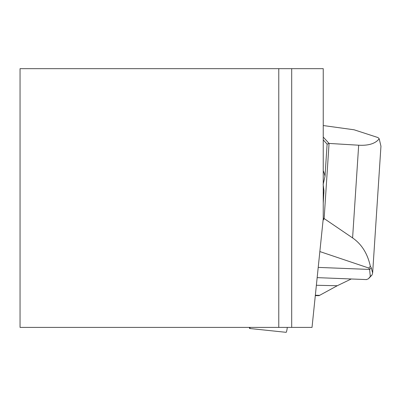 <?xml version="1.0" encoding="UTF-8"?>
<svg xmlns="http://www.w3.org/2000/svg" width="401" height="401" viewBox="0 0 401 401"><rect width="100%" height="100%" fill="white"/><g stroke="black" fill="none" stroke-linecap="round" stroke-linejoin="round"><path stroke-width="0.6" d="M278.775 68.676L323.241 68.676L323.241 218.715L312.028 327.401L278.775 327.401L278.775 68.676L20.05 68.676L20.05 327.401L278.775 327.401M291.692 68.676L291.692 327.401M323.241 137.062L329.061 143.433L324.133 218.555L352.594 237.918C361.647 244.149 367.562 253.602 370.349 266.294A80.852 28.276 3.8 0 1 371.296 267.918L372.639 272.971L371.998 275.031L368.399 278.805M380.95 146.2L379.196 138.786C375.416 143.603 368.574 145.748 358.674 145.212L329.061 143.433M379.196 138.786L377.998 137.563L354.103 129.789L323.241 125.543M323.241 139.894L327.116 144.144L325.005 176.355L323.121 184.59M323.241 185.127L323.953 190.751L323.241 203.212M327.116 144.144L329.02 143.408M324.188 218.725L323.086 220.264M324.133 218.555L323.241 218.134M315.306 295.627L319.041 295.657L337.251 285.738L351.301 278.966M366.369 279.572L368.404 278.81L370.313 276.444L369.607 269.437A79.233 27.714 -176.2 0 0 368.81 268.048L319.853 251.562M368.81 268.048L370.349 266.294M287.311 327.401A6.466 0.677 96 0 1 286.134 332.324L249.668 328.494A6.466 0.677 -84 0 0 250.164 327.401M249.267 327.401L249.522 328.274A6.466 0.677 -84 0 0 249.668 328.494M358.674 145.212L352.594 237.918M325.005 176.355A30.321 20.571 -66.1 0 0 323.241 170.751M323.241 195.122A30.321 20.571 -66.1 0 0 323.913 193.021M315.346 295.231L319.617 295.362M337.251 285.738L316.374 285.271M371.296 267.918L369.607 269.437L318.219 267.402M371.998 275.031L370.313 276.444M380.945 146.29L372.639 272.976M317.166 277.637L366.584 279.582"/></g></svg>
